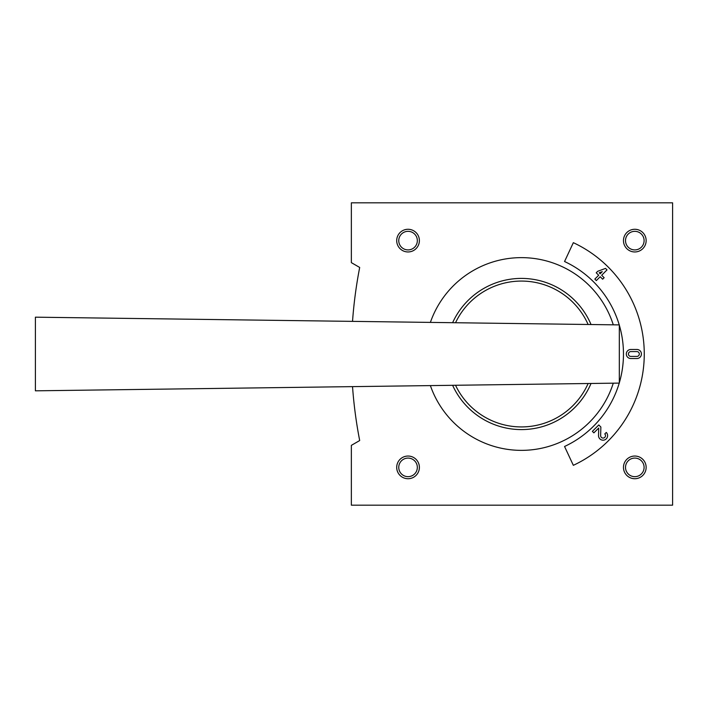 <?xml version="1.0" encoding="UTF-8"?>
<svg xmlns="http://www.w3.org/2000/svg" width="708" height="708" viewBox="0 0 708 708"><rect width="100%" height="100%" fill="white"/><g stroke="black" fill="none" stroke-linecap="round" stroke-linejoin="round"><path stroke-width="1.06" d="M352.531 386.63A453.527 453.527 0 0 0 359.691 440.544L351.354 445.359L351.354 505.176L672.6 505.176L672.6 202.824L351.354 202.824L351.354 262.641L359.691 267.456A453.527 453.527 0 0 0 352.531 321.37M619.235 383.099A102.04 102.04 0 0 1 564.55 446.483L573.338 465.324A122.829 122.829 0 0 0 573.338 242.676L564.55 261.517A102.04 102.04 0 0 1 619.235 324.901M619.314 382.833A102.04 102.04 0 0 0 619.314 325.167M408.047 229.277A11.337 11.337 0 0 1 417.862 246.287A11.337 11.337 0 0 1 398.223 246.287A11.337 11.337 0 0 1 408.047 229.277M634.81 229.277A11.337 11.337 0 0 1 644.625 246.287A11.337 11.337 0 0 1 624.987 246.287A11.337 11.337 0 0 1 634.81 229.277M408.047 456.04A11.337 11.337 0 0 1 417.862 473.05A11.337 11.337 0 0 1 398.223 473.05A11.337 11.337 0 0 1 408.047 456.04M634.81 456.04A11.337 11.337 0 0 1 644.625 473.05A11.337 11.337 0 0 1 624.987 473.05A11.337 11.337 0 0 1 634.81 456.04M430.384 322.397A96.377 96.377 0 0 1 613.278 324.822M613.278 383.178A96.377 96.377 0 0 1 430.384 385.603M634.81 458.085A9.293 9.293 0 0 1 642.855 472.024A9.293 9.293 0 0 1 626.757 472.024A9.293 9.293 0 0 1 634.81 458.085M408.047 458.085A9.293 9.293 0 0 1 416.092 472.024A9.293 9.293 0 0 1 400.002 472.024A9.293 9.293 0 0 1 408.047 458.085M634.81 231.33A9.293 9.293 0 0 1 642.855 245.269A9.293 9.293 0 0 1 626.757 245.269A9.293 9.293 0 0 1 634.81 231.33M408.047 231.33A9.293 9.293 0 0 1 416.092 245.269A9.293 9.293 0 0 1 400.002 245.269A9.293 9.293 0 0 1 408.047 231.33M598.685 275.244L594.835 279.094L596.331 280.589L600.18 276.74L602.641 279.2L604.136 277.704L601.676 275.244L607.021 269.898L605.526 268.403L597.72 271.288L596.225 272.784L598.685 275.244M602.269 271.66L599.216 272.784L600.18 273.748L602.269 271.66M636.881 349.469L630.837 349.469A4.531 4.531 0 0 0 626.306 354A4.531 4.531 0 0 0 630.837 358.531L636.881 358.531A4.531 4.531 0 0 0 641.421 354A4.531 4.531 0 0 0 636.881 349.469M636.881 351.584L630.837 351.584A2.416 2.416 0 0 0 628.421 354A2.416 2.416 0 0 0 630.837 356.416L636.881 356.416A2.416 2.416 0 0 0 639.306 354A2.416 2.416 0 0 0 636.881 351.584M598.791 424.95L592.375 431.367L593.87 432.862L598.72 428.021L598.534 435.535A4.531 4.531 0 0 0 604.756 439.854A4.531 4.531 0 0 0 606.278 432.438L604.782 433.933A2.416 2.416 0 0 1 603.968 437.889A2.416 2.416 0 0 1 600.65 435.579L600.862 427.021L598.791 424.95M619.314 324.901L35.4 317.175L35.4 390.825L619.314 383.099L619.314 324.901M591.03 383.479A75.588 75.588 0 0 1 452.624 385.311L455.536 385.267A72.933 72.933 0 0 0 588.118 383.515M452.624 322.689A75.588 75.588 0 0 1 591.03 324.521M455.536 322.733A72.933 72.933 0 0 1 588.118 324.485"/></g></svg>

